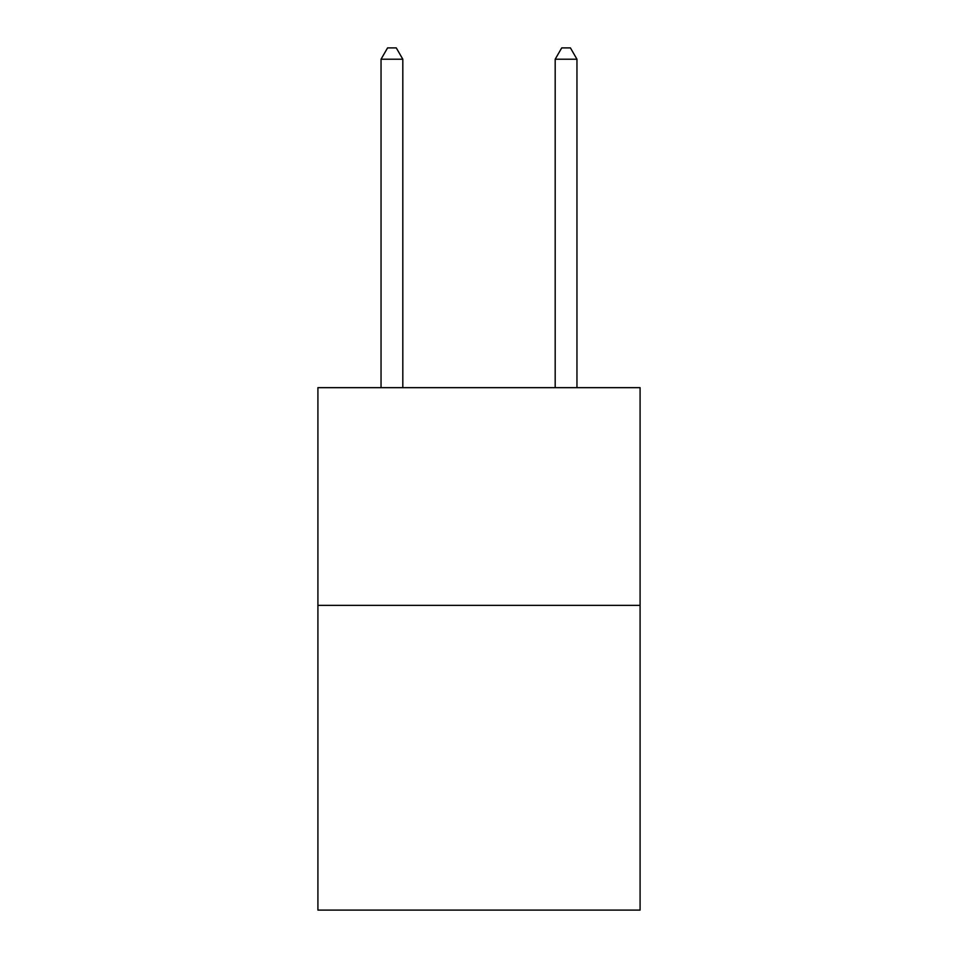 <?xml version="1.0" encoding="UTF-8"?>
<svg xmlns="http://www.w3.org/2000/svg" width="958" height="958" viewBox="0 0 958 958"><rect width="100%" height="100%" fill="white"/><g stroke="black" fill="none" stroke-linecap="round" stroke-linejoin="round"><path stroke-width="1.44" d="M640.088 605.348L640.088 910.1L317.912 910.1L317.912 387.655L640.088 387.655L640.088 605.348L317.912 605.348M402.815 387.655L402.815 59.216L381.044 59.216L381.044 387.655M381.044 59.216L387.571 47.9L396.277 47.9L402.815 59.216M576.956 387.655L576.956 59.216L555.185 59.216L555.185 387.655M555.185 59.216L561.723 47.9L570.429 47.9L576.956 59.216"/></g></svg>
